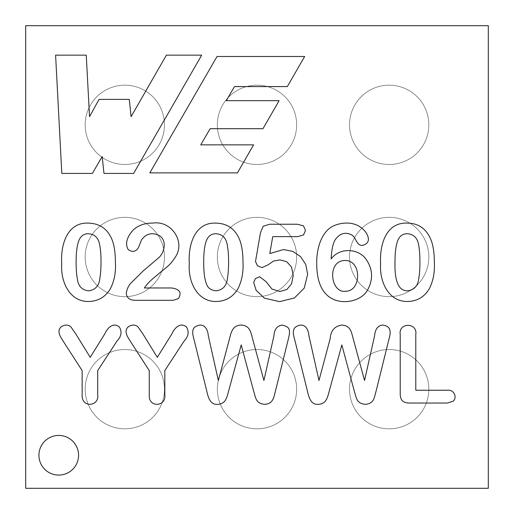 <?xml version="1.0" encoding="UTF-8"?>
<svg xmlns="http://www.w3.org/2000/svg" width="514" height="514" viewBox="0 0 514 514"><rect width="100%" height="100%" fill="white"/><g stroke="black" fill="none" stroke-linecap="round" stroke-linejoin="round"><path stroke-width="0.39" stroke-dasharray="2.57 1.93" d="M428.824 257A39.649 39.649 0 0 0 369.348 222.658A39.649 39.649 0 0 0 369.348 291.342A39.649 39.649 0 0 0 428.824 257A39.649 39.649 0 0 0 369.348 222.658A39.649 39.649 0 0 0 369.348 291.342A39.649 39.649 0 0 0 428.824 257A39.649 39.649 0 0 0 369.348 222.658A39.649 39.649 0 0 0 369.348 291.342A39.649 39.649 0 0 0 428.824 257A39.649 39.649 0 0 0 369.348 222.658A39.649 39.649 0 0 0 369.348 291.342A39.649 39.649 0 0 0 428.824 257M428.824 124.831A39.649 39.649 0 0 0 369.348 90.49A39.649 39.649 0 0 0 369.348 159.167A39.649 39.649 0 0 0 428.824 124.831A39.649 39.649 0 0 0 369.348 90.49A39.649 39.649 0 0 0 369.348 159.167A39.649 39.649 0 0 0 428.824 124.831A39.649 39.649 0 0 0 369.348 90.49A39.649 39.649 0 0 0 369.348 159.167A39.649 39.649 0 0 0 428.824 124.831A39.649 39.649 0 0 0 369.348 90.49A39.649 39.649 0 0 0 369.348 159.167A39.649 39.649 0 0 0 428.824 124.831M164.48 257A39.649 39.649 0 0 1 105.004 291.342A39.649 39.649 0 0 1 105.004 222.658A39.649 39.649 0 0 1 164.48 257A39.649 39.649 0 0 1 105.004 291.342A39.649 39.649 0 0 1 105.004 222.658A39.649 39.649 0 0 1 164.48 257A39.649 39.649 0 0 1 105.004 291.342A39.649 39.649 0 0 1 105.004 222.658A39.649 39.649 0 0 1 164.48 257A39.649 39.649 0 0 0 105.004 222.658A39.649 39.649 0 0 0 105.004 291.342A39.649 39.649 0 0 0 164.48 257M164.48 124.831A39.649 39.649 0 0 1 105.004 159.167A39.649 39.649 0 0 1 105.004 90.49A39.649 39.649 0 0 1 164.48 124.831A39.649 39.649 0 0 1 105.004 159.167A39.649 39.649 0 0 1 105.004 90.49A39.649 39.649 0 0 1 164.48 124.831A39.649 39.649 0 0 1 105.004 159.167A39.649 39.649 0 0 1 105.004 90.49A39.649 39.649 0 0 1 164.48 124.831A39.649 39.649 0 0 0 105.004 90.49A39.649 39.649 0 0 0 105.004 159.167A39.649 39.649 0 0 0 164.48 124.831M296.649 124.831A39.649 39.649 0 0 1 237.172 159.167A39.649 39.649 0 0 1 237.172 90.49A39.649 39.649 0 0 1 296.649 124.831A39.649 39.649 0 0 1 237.172 159.167A39.649 39.649 0 0 1 237.172 90.49A39.649 39.649 0 0 1 296.649 124.831A39.649 39.649 0 0 1 237.172 159.167A39.649 39.649 0 0 1 237.172 90.49A39.649 39.649 0 0 1 296.649 124.831A39.649 39.649 0 0 0 237.172 90.49A39.649 39.649 0 0 0 237.172 159.167A39.649 39.649 0 0 0 296.649 124.831M296.649 257A39.649 39.649 0 0 1 237.172 291.342A39.649 39.649 0 0 1 237.172 222.658A39.649 39.649 0 0 1 296.649 257A39.649 39.649 0 0 1 237.172 291.342A39.649 39.649 0 0 1 237.172 222.658A39.649 39.649 0 0 1 296.649 257A39.649 39.649 0 0 1 237.172 291.342A39.649 39.649 0 0 1 237.172 222.658A39.649 39.649 0 0 1 296.649 257A39.649 39.649 0 0 0 237.172 222.658A39.649 39.649 0 0 0 237.172 291.342A39.649 39.649 0 0 0 296.649 257M296.649 389.169A39.649 39.649 0 0 0 237.172 354.833A39.649 39.649 0 0 0 237.172 423.51A39.649 39.649 0 0 0 296.649 389.169A39.649 39.649 0 0 0 237.172 354.833A39.649 39.649 0 0 0 237.172 423.51A39.649 39.649 0 0 0 296.649 389.169A39.649 39.649 0 0 0 237.172 354.833A39.649 39.649 0 0 0 237.172 423.51A39.649 39.649 0 0 0 296.649 389.169A39.649 39.649 0 0 0 237.172 354.833A39.649 39.649 0 0 0 237.172 423.51A39.649 39.649 0 0 0 296.649 389.169M164.48 389.169A39.649 39.649 0 0 0 105.004 354.833A39.649 39.649 0 0 0 105.004 423.51A39.649 39.649 0 0 0 164.48 389.169A39.649 39.649 0 0 0 105.004 354.833A39.649 39.649 0 0 0 105.004 423.51A39.649 39.649 0 0 0 164.48 389.169A39.649 39.649 0 0 0 105.004 354.833A39.649 39.649 0 0 0 105.004 423.51A39.649 39.649 0 0 0 164.48 389.169A39.649 39.649 0 0 0 105.004 354.833A39.649 39.649 0 0 0 105.004 423.51A39.649 39.649 0 0 0 164.48 389.169M428.824 389.169A39.649 39.649 0 0 1 369.348 423.51A39.649 39.649 0 0 1 369.348 354.833A39.649 39.649 0 0 1 428.824 389.169A39.649 39.649 0 0 1 369.348 423.51A39.649 39.649 0 0 1 369.348 354.833A39.649 39.649 0 0 1 428.824 389.169A39.649 39.649 0 0 1 369.348 423.51A39.649 39.649 0 0 1 369.348 354.833A39.649 39.649 0 0 1 428.824 389.169A39.649 39.649 0 0 0 369.348 354.833A39.649 39.649 0 0 0 369.348 423.51A39.649 39.649 0 0 0 428.824 389.169M25.7 25.7L25.7 488.3L488.3 488.3L488.3 25.7L25.7 25.7L25.7 488.3L488.3 488.3L488.3 25.7L25.7 25.7L25.7 488.3L488.3 488.3L488.3 25.7L25.7 25.7M217.043 56.489L304.654 56.489L287.339 86.577L234.5 86.577L226.282 100.667L279.121 100.667L262.969 128.699L210.149 128.699L200.743 144.852L253.582 144.852L237.436 172.884L149.818 172.884L217.043 56.489M166.388 55.152L201.674 55.152L133.614 173.43L103.969 173.43L102.196 156.584L92.353 173.43L61.815 173.43L55.589 55.152L86.249 55.152L89.532 116.665L99.054 99.395L129.29 99.395L131.083 116.665L166.388 55.152M78.571 455.256A19.828 19.828 0 0 1 48.83 472.424A19.828 19.828 0 0 1 48.83 438.089A19.828 19.828 0 0 1 78.571 455.256M101.02 261.69C101.04 255.317 100.648 250.093 99.851 246.02C98.919 238.367 95.109 234.268 88.421 233.722C83.814 233.742 80.621 236.054 78.822 240.661C77.023 245.3 76.117 252.445 76.117 262.095C76.111 268.629 76.483 273.988 77.241 278.17C78.038 285.9 81.803 290.114 88.517 290.828C95.373 290.005 99.163 285.72 99.902 277.965C100.635 273.814 101.007 268.385 101.02 261.69M115.412 262.705C115.952 272.279 114.301 280.907 110.465 288.579C105.537 296.931 98.277 301.236 88.671 301.493C69.197 301.789 60.376 281.023 61.731 263.624C60.414 245.782 66.769 222.177 88.267 223.108C99.215 223.378 106.938 228.447 111.435 238.316C114.082 244.047 115.406 252.181 115.412 262.705M144.35 287.968L171.702 287.968C179.765 289.202 181.995 292.736 178.384 298.583L173.179 300.317L134.604 300.317C129.303 299.951 126.528 297.542 126.283 293.07C127.074 288.823 128.59 285.527 130.826 283.169L143.38 270.769L158.537 257.912C164.666 252.779 167.474 239.479 158.434 235.2C151.656 232.257 146.06 233.767 141.646 239.742C140.701 241.323 138.761 248.089 137.103 249.438C134.552 251.905 131.59 251.956 128.224 249.592C125.018 244.041 126.598 237.577 132.965 230.201C138.24 225.331 144.839 222.967 152.767 223.108C171.085 220.165 185.682 241.503 175.531 256.788C169.691 265.95 167.14 266.477 157.721 274.547C150.39 280.76 148.18 282.539 144.35 287.968M228.601 261.69C228.595 255.317 228.203 250.093 227.426 246.02C226.501 238.361 222.691 234.262 215.996 233.722C211.395 233.742 208.196 236.054 206.403 240.661C204.598 245.313 203.692 252.458 203.698 262.095C203.692 268.629 204.064 273.988 204.823 278.17C206.448 284.281 206.981 289.838 216.098 290.828C222.947 290.005 226.738 285.72 227.477 277.965C228.21 273.814 228.582 268.385 228.601 261.69M242.993 262.705C243.482 272.266 241.831 280.888 238.04 288.579C233.093 296.957 225.813 301.262 216.201 301.493C196.759 301.737 187.893 280.991 189.306 263.624C188.021 245.846 194.234 222.266 215.79 223.108C226.719 223.333 234.461 228.402 239.01 238.316C241.657 244.047 242.987 252.181 242.993 262.705M297.645 236.633L272.741 236.633L269.786 253.575M316.733 264.087C316.303 247.645 322.13 230.805 333.882 225.71C343.551 221.682 357.153 221.065 365.827 232.244C370.125 239.074 369.071 243.463 362.659 245.409C356.543 245.84 356.247 237.866 351.942 235.097C345.845 231.769 340.416 233.093 335.668 239.081C333.085 242.769 331.588 249.374 331.177 258.883M434.362 262.705C434.85 272.266 433.199 280.888 429.408 288.579C424.448 296.97 417.169 301.268 407.57 301.493C388.076 301.782 379.313 280.972 380.623 263.624C379.46 245.853 385.539 222.221 407.159 223.108C417.927 223.185 425.65 228.255 430.327 238.316C433 244.06 434.343 252.194 434.362 262.705M82.144 394.88L82.144 370.588M149.246 394.88L149.246 370.588M218.341 380.488L229.572 338.591C231.3 331.434 233.048 325.246 241.207 325.066C249.412 325.516 250.703 331.254 252.535 338.591L263.913 380.488L273.968 335.681C274.29 329.41 277.046 325.87 282.237 325.066C289.626 326.93 290.776 329.301 288.36 339.002L275.549 390.595C273.731 397.842 273.037 403.843 264.626 404.37C255.811 403.278 255.998 398.646 253.608 390.948L241.207 344.92M354.242 390.948L341.842 344.92M318.976 380.488L330.206 338.591C330.714 330.675 334.595 326.165 341.842 325.066C350.381 325.69 351.268 331.389 353.169 338.591L364.548 380.488M415.787 390.235L447.27 390.235C453.766 389.182 457.659 397.283 453.091 401.312L447.27 403.047L409.761 403.047C406.368 403.06 403.92 402.314 402.417 400.798C400.959 399.339 400.226 396.924 400.22 393.551L400.22 334.511C398.337 322.259 417.709 322.329 415.787 334.511L415.787 390.235"/><path stroke-width="0.77" d="M25.7 25.7L25.7 488.3L488.3 488.3L488.3 25.7L25.7 25.7M415.787 390.235L447.27 390.235C453.766 389.182 457.659 397.283 453.091 401.312L447.27 403.047L409.761 403.047C406.368 403.06 403.92 402.314 402.417 400.798C400.959 399.339 400.226 396.924 400.22 393.551L400.22 334.511C398.337 322.259 417.709 322.329 415.787 334.511L415.787 390.235M364.548 380.488L374.603 335.681C375.22 329.011 377.976 325.471 382.872 325.066C388.372 326.062 392.163 328.337 388.995 339.002L376.235 390.595C373.986 398.234 374.237 403.477 365.261 404.37C356.382 403.233 356.562 398.382 354.242 390.948L341.842 344.92L329.288 390.948C327.347 398.247 326.159 403.824 318.211 404.37C310.43 404.884 308.683 396.448 307.288 390.595L294.535 339.002C292.684 332.988 293.012 329.024 295.505 327.11C303.324 321.848 308.342 327.733 308.927 335.681L318.976 380.488L330.206 338.591C330.714 330.675 334.595 326.165 341.842 325.066C350.381 325.69 351.268 331.389 353.169 338.591L364.548 380.488L374.603 335.681C375.22 329.011 377.976 325.471 382.872 325.066C388.372 326.062 392.163 328.337 388.995 339.002L376.235 390.595C373.986 398.234 374.237 403.477 365.261 404.37C356.382 403.233 356.562 398.382 354.242 390.948M263.913 380.488L273.968 335.681C274.29 329.41 277.046 325.87 282.237 325.066C289.626 326.93 290.776 329.301 288.36 339.002L275.549 390.595C273.731 397.842 273.037 403.843 264.626 404.37C255.811 403.278 255.998 398.646 253.608 390.948L241.207 344.92L228.653 390.948C226.713 398.247 225.524 403.824 217.576 404.37C209.796 404.891 207.997 396.474 206.66 390.595L193.9 339.002C192.069 332.988 192.377 329.024 194.819 327.11C202.683 321.848 207.714 327.701 208.292 335.681L218.341 380.488L229.572 338.591C231.3 331.434 233.048 325.246 241.207 325.066C249.412 325.516 250.703 331.254 252.535 338.591L263.913 380.488M149.246 370.588L130.517 341.553C127.337 336.631 123.701 331.202 128.07 327.007C131.745 324.456 135.06 324.418 138.022 326.904L142.969 334.049L157.31 357.32L171.804 334.049C174.246 328.375 180.196 321.7 186.447 327.007C189.319 331.659 188.522 336.368 184.051 341.142L164.814 370.588L164.814 394.88C166.478 406.471 148.385 408.354 149.246 394.88L149.246 370.588L130.517 341.553C127.337 336.631 123.701 331.202 128.07 327.007C131.745 324.456 135.06 324.418 138.022 326.904L142.969 334.049L157.31 357.32L171.804 334.049C174.246 328.375 180.196 321.7 186.447 327.007C189.319 331.659 188.522 336.368 184.051 341.142L164.814 370.588L164.814 394.88C166.478 406.471 148.385 408.354 149.246 394.88M82.144 370.588L63.415 341.553C60.241 336.625 56.707 331.189 60.96 327.007C64.725 324.456 68.041 324.418 70.913 326.904L75.866 334.049L90.201 357.32L104.695 334.049C107.182 328.42 113.067 321.668 119.344 327.007C122.216 331.659 121.413 336.368 116.941 341.142L97.705 370.588L97.705 394.88C99.363 406.401 81.488 408.444 82.144 394.88L82.144 370.588L63.415 341.553C60.241 336.625 56.707 331.189 60.96 327.007C64.725 324.456 68.041 324.418 70.913 326.904L75.866 334.049L90.201 357.32L104.695 334.049C107.182 328.42 113.067 321.668 119.344 327.007C122.216 331.659 121.413 336.368 116.941 341.142L97.705 370.588L97.705 394.88C99.363 406.401 81.488 408.444 82.144 394.88M434.362 262.705C434.85 272.266 433.199 280.888 429.408 288.579C424.448 296.97 417.169 301.268 407.57 301.493C388.076 301.782 379.313 280.972 380.623 263.624C379.46 245.853 385.539 222.221 407.159 223.108C417.927 223.185 425.65 228.255 430.327 238.316C433 244.06 434.343 252.194 434.362 262.705M331.177 258.883C338.964 248.089 356.221 247.973 364.908 257.707C372.502 267.569 373.594 277.965 368.172 288.887C362.171 301.744 341.463 305.444 329.847 297.355C321.224 291.515 316.849 280.426 316.733 264.087C316.303 247.645 322.13 230.805 333.882 225.71C343.551 221.682 357.153 221.065 365.827 232.244C370.125 239.074 369.071 243.463 362.659 245.409C356.543 245.84 356.247 237.866 351.942 235.097C345.845 231.769 340.416 233.093 335.668 239.081C333.085 242.769 331.588 249.374 331.177 258.883C338.964 248.089 356.221 247.973 364.908 257.707C372.502 267.569 373.594 277.965 368.172 288.887C362.171 301.744 341.463 305.444 329.847 297.355C321.224 291.515 316.849 280.426 316.733 264.087M269.786 253.575L283.51 249.541L292.903 251.43L300.555 256.634L305.759 264.492L307.648 274.29L304.23 288.123L294.432 297.972L279.635 301.647L264.427 298.178L256.107 290.262L253.71 282.456L255.394 278.582L259.679 276.744L266.213 281.794L271.874 288.99L279.834 291.541L286.876 289.498L291.573 283.786L293.256 275.465L291.47 266.946L286.677 261.69L280.04 259.904L273.609 261.022L268.051 264.851L262.024 267.608L257.482 265.77L255.497 261.536L260.444 232.855L263.149 226.269L269.683 224.232L297.291 224.232L303.446 225.8L305.502 230.51L303.517 234.949L297.645 236.633L272.741 236.633L269.786 253.575L283.51 249.541L292.903 251.43L300.555 256.634L305.759 264.492L307.648 274.29L304.23 288.123L294.432 297.972L279.635 301.647L264.427 298.178L256.107 290.262L253.71 282.456L255.394 278.582L259.679 276.744L266.213 281.794L271.874 288.99L279.834 291.541L286.876 289.498L291.573 283.786L293.256 275.465L291.47 266.946L286.677 261.69L280.04 259.904L273.609 261.022L268.051 264.851L262.024 267.608L257.482 265.77L255.497 261.536L260.444 232.855L263.149 226.269L269.683 224.232L297.291 224.232L303.446 225.8L305.502 230.51L303.517 234.949L297.645 236.633M242.993 262.705C243.482 272.266 241.831 280.888 238.04 288.579C233.093 296.957 225.813 301.262 216.201 301.493C196.759 301.737 187.893 280.991 189.306 263.624C188.021 245.846 194.234 222.266 215.79 223.108C226.719 223.333 234.461 228.402 239.01 238.316C241.657 244.047 242.987 252.181 242.993 262.705M144.35 287.968L171.702 287.968C179.765 289.202 181.995 292.736 178.384 298.583L173.179 300.317L134.604 300.317C129.303 299.951 126.528 297.542 126.283 293.07C127.074 288.823 128.59 285.527 130.826 283.169L143.38 270.769L158.537 257.912C164.666 252.779 167.474 239.479 158.434 235.2C151.656 232.257 146.06 233.767 141.646 239.742C140.701 241.323 138.761 248.089 137.103 249.438C134.552 251.905 131.59 251.956 128.224 249.592C125.018 244.041 126.598 237.577 132.965 230.201C138.24 225.331 144.839 222.967 152.767 223.108C171.085 220.165 185.682 241.503 175.531 256.788C169.691 265.95 167.14 266.477 157.721 274.547C150.39 280.76 148.18 282.539 144.35 287.968M115.412 262.705C115.952 272.279 114.301 280.907 110.465 288.579C105.537 296.931 98.277 301.236 88.671 301.493C69.197 301.789 60.376 281.023 61.731 263.624C60.414 245.782 66.769 222.177 88.267 223.108C99.215 223.378 106.938 228.447 111.435 238.316C114.082 244.047 115.406 252.181 115.412 262.705M78.571 455.256A19.828 19.828 0 0 0 48.83 438.089A19.828 19.828 0 0 0 48.83 472.424A19.828 19.828 0 0 0 78.571 455.256M201.674 55.152L166.388 55.152L131.083 116.665L129.29 99.395L99.054 99.395L89.532 116.665L86.249 55.152L55.589 55.152L61.815 173.43L92.353 173.43L102.196 156.584L103.969 173.43L133.614 173.43L201.674 55.152M304.654 56.489L217.043 56.489L149.818 172.884L237.436 172.884L253.582 144.852L200.743 144.852L210.149 128.699L262.969 128.699L279.121 100.667L226.282 100.667L234.5 86.577L287.339 86.577L304.654 56.489M101.02 261.69C101.04 255.317 100.648 250.093 99.851 246.02C98.919 238.367 95.109 234.268 88.421 233.722C83.814 233.742 80.621 236.054 78.822 240.661C77.023 245.3 76.117 252.445 76.117 262.095C76.111 268.629 76.483 273.988 77.241 278.17C78.038 285.9 81.803 290.114 88.517 290.828C95.373 290.005 99.163 285.72 99.902 277.965C100.635 273.814 101.007 268.385 101.02 261.69M228.601 261.69C228.595 255.317 228.203 250.093 227.426 246.02C226.501 238.361 222.691 234.262 215.996 233.722C211.395 233.742 208.196 236.054 206.403 240.661C204.598 245.313 203.692 252.458 203.698 262.095C203.692 268.629 204.064 273.988 204.823 278.17C206.448 284.281 206.981 289.838 216.098 290.828C222.947 290.005 226.738 285.72 227.477 277.965C228.21 273.814 228.582 268.385 228.601 261.69M345.363 291.284C361.779 291.444 361.702 260.123 345.209 260.514C326.737 260.123 330.284 293.211 345.363 291.284C361.779 291.444 361.702 260.123 345.209 260.514C326.737 260.123 330.284 293.211 345.363 291.284M419.919 261.69C419.925 255.317 419.552 250.093 418.794 246.02C417.876 238.367 414.066 234.268 407.364 233.722C402.745 233.742 399.532 236.054 397.72 240.661C395.896 245.294 394.99 252.438 395.015 262.095C394.495 281.357 398.646 290.937 407.467 290.828C414.297 290.018 418.088 285.733 418.846 277.965C419.585 273.821 419.944 268.392 419.919 261.69C419.925 255.317 419.552 250.093 418.794 246.02C417.876 238.367 414.066 234.268 407.364 233.722C402.745 233.742 399.532 236.054 397.72 240.661C395.896 245.294 394.99 252.438 395.015 262.095C394.495 281.357 398.646 290.937 407.467 290.828C414.297 290.018 418.088 285.733 418.846 277.965C419.585 273.821 419.944 268.392 419.919 261.69M241.207 344.92L228.653 390.948C226.713 398.247 225.524 403.824 217.576 404.37C209.796 404.891 207.997 396.474 206.66 390.595L193.9 339.002C192.069 332.988 192.377 329.024 194.819 327.11C202.683 321.848 207.714 327.701 208.292 335.681L218.341 380.488M341.842 344.92L329.288 390.948C327.347 398.247 326.159 403.824 318.211 404.37C310.43 404.884 308.683 396.448 307.288 390.595L294.535 339.002C292.684 332.988 293.012 329.024 295.505 327.11C303.324 321.848 308.342 327.733 308.927 335.681L318.976 380.488"/></g></svg>
